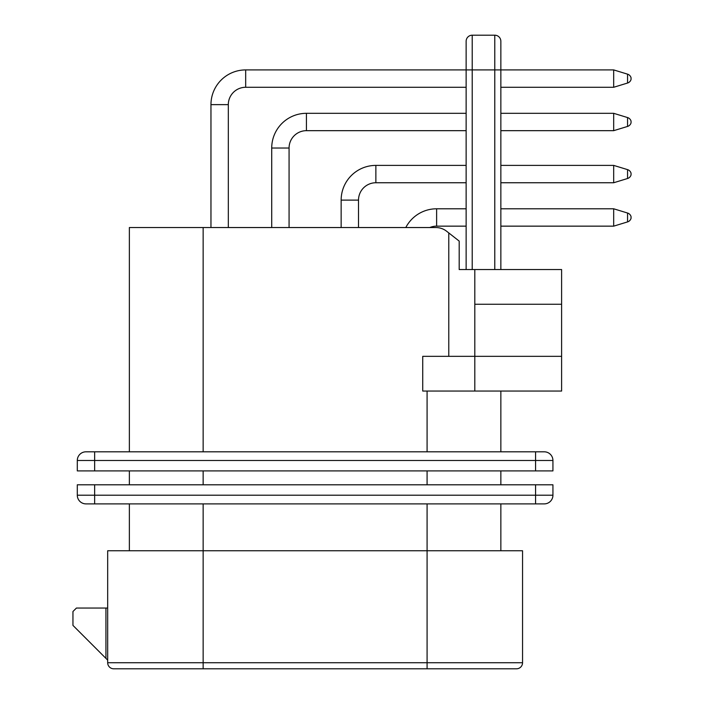 <?xml version="1.0" encoding="UTF-8"?>
<svg xmlns="http://www.w3.org/2000/svg" width="704" height="704" viewBox="0 0 704 704"><rect width="100%" height="100%" fill="white"/><g stroke="black" fill="none" stroke-linecap="round" stroke-linejoin="round"><path stroke-width="1.06" d="M474.813 391.054L561.607 391.054L561.607 356.338L422.734 356.338L422.734 391.054L474.813 391.054L474.813 269.544L459.193 269.544L459.193 241.094L446.618 231.238A17.362 17.362 0 0 0 435.917 227.55L429.801 227.542A17.362 17.362 0 0 1 436.621 226.151L436.621 208.789A34.716 34.716 0 0 0 405.794 227.542L358.512 227.542L358.512 200.112L341.15 200.112A34.716 34.716 0 0 1 375.866 165.396L375.866 182.75A17.362 17.362 0 0 0 358.512 200.112M341.15 200.112L341.15 227.542L289.071 227.542L289.071 148.034L271.718 148.034A34.716 34.716 0 0 1 306.434 113.318L306.434 130.671A17.362 17.362 0 0 0 289.071 148.034M271.718 148.034L271.718 227.542L228.316 227.542L228.316 104.632L210.962 104.632A34.716 34.716 0 0 1 245.678 69.916L245.678 87.278A17.362 17.362 0 0 0 228.316 104.632M210.962 104.632L210.962 227.533L203.148 227.533L435.917 227.542M203.148 668.8L113.749 668.8A6.072 6.072 0 0 1 107.677 662.728L107.677 550.757L203.148 550.757L203.148 668.8L505.19 668.8L427.082 668.8L427.082 662.728L107.677 662.728M129.369 451.81L129.369 227.533L203.148 227.533L203.148 451.81M522.553 662.728L427.082 662.728L427.082 550.757L522.553 550.757L522.553 662.728A6.072 6.072 0 0 1 516.472 668.8L427.082 668.8M500.852 451.81L500.852 391.054M544.254 451.81L535.568 451.81L544.254 451.81A8.677 8.677 0 0 1 552.93 460.495A8.677 8.677 0 0 0 544.254 451.81M552.93 470.906L77.299 470.906L77.299 460.495L94.653 460.495L94.653 451.81L85.976 451.81L535.568 451.81L535.568 460.495L552.93 460.495L552.93 470.906L552.93 460.495M427.082 503.888L427.082 550.757L203.148 550.757L203.148 503.888M474.813 269.544L561.607 269.544L561.607 304.26L474.813 304.26M77.299 460.495A8.677 8.677 129.6 0 1 85.976 451.81A8.677 8.677 0 0 0 77.299 460.495A8.677 8.677 0 0 1 85.976 451.81M107.677 608.045L105.934 608.045L105.934 658.381L107.677 660.123M105.934 658.381L72.952 625.398L72.952 611.512L76.428 608.045L105.934 608.045M561.607 356.338L561.607 304.26M500.852 503.888L500.852 550.757M129.369 503.888L129.369 550.757M544.254 503.888A8.677 8.677 0 0 0 552.93 495.211A8.677 8.677 -70.3 0 1 544.254 503.888L85.976 503.888A8.677 8.677 141.5 0 1 77.299 495.211L77.299 484.792L552.93 484.792L552.93 495.211L552.93 484.792M129.369 484.792L129.369 470.906M500.852 470.906L500.852 484.792M219.639 451.81L220.669 451.81M472.208 269.544L472.208 69.916L466.136 69.916L466.136 269.544M245.678 87.278L466.136 87.278L466.136 95.084L466.136 41.272A6.072 6.072 0 0 1 472.208 35.2L494.78 35.2L494.78 269.544M436.621 208.789L466.136 208.789L466.136 200.974L466.136 233.957L466.136 226.151L436.621 226.151L466.136 226.151M306.434 113.318L466.136 113.318L466.136 138.486L466.136 130.671L306.434 130.671M375.866 165.396L466.136 165.396L466.136 157.582L466.136 190.564L466.136 182.75L375.866 182.75L466.136 182.75M500.852 269.544L500.852 69.916L472.208 69.916L472.208 35.2M494.78 35.2A6.072 6.072 0 0 1 500.852 41.272L500.852 95.084L500.852 87.278L613.686 87.278L613.686 69.916L500.852 69.916M500.852 233.957L500.852 200.974L500.852 208.789L613.686 208.789L613.686 226.151L500.852 226.151L500.852 233.957M500.852 138.486L500.852 105.503L500.852 113.318L613.686 113.318L613.686 130.671L500.852 130.671L500.852 138.486M500.852 190.564L500.852 157.582L500.852 165.396L613.686 165.396L613.686 182.75L500.852 182.75L500.852 190.564M627.554 213.03A5.21 5.21 0 0 1 631.048 216.603L631.048 218.337A5.21 5.21 0 0 1 627.554 221.91L627.554 213.03L613.686 208.789L627.554 213.03M631.048 218.337L631.048 216.603M631.048 121.123L631.048 122.866A5.21 5.21 0 0 1 627.554 126.438L627.554 117.559A5.21 5.21 0 0 1 631.048 121.123L631.048 122.866L631.048 121.123M631.048 173.202L631.048 174.935A5.21 5.21 0 0 1 627.554 178.508L627.554 169.629A5.21 5.21 0 0 1 631.048 173.202L631.048 174.935L631.048 173.202M627.554 74.158A5.21 5.21 0 0 1 631.048 77.73L631.048 79.464A5.21 5.21 0 0 1 627.554 83.037L627.554 74.158L613.686 69.916L627.554 74.158M427.082 451.81L427.082 391.054M448.774 356.338L448.774 232.927M94.653 470.906L94.653 460.495L535.568 460.495L535.568 470.906M427.082 470.906L427.082 484.792M203.148 470.906L203.148 484.792M94.653 503.888L94.653 495.211L77.299 495.211M535.568 503.888L535.568 495.211L94.653 495.211L94.653 484.792M552.93 495.211L535.568 495.211L535.568 484.792M627.554 221.91L613.686 226.151L500.852 226.151M627.554 178.508L613.686 182.75L500.852 182.75M466.136 69.916L245.678 69.916M627.554 117.559L613.686 113.318M627.554 126.438L613.686 130.671L627.554 126.438M627.554 169.629L613.686 165.396L627.554 169.629M627.554 83.037L613.686 87.278"/></g></svg>

